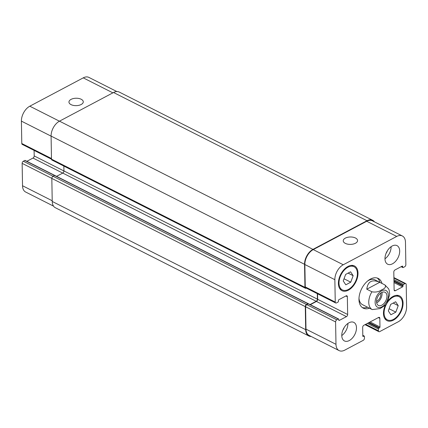 <?xml version="1.0" encoding="UTF-8"?>
<svg xmlns="http://www.w3.org/2000/svg" width="428" height="428" viewBox="0 0 428 428"><rect width="100%" height="100%" fill="white"/><g stroke="black" fill="none" stroke-linecap="round" stroke-linejoin="round"><path stroke-width="0.64" d="M380.037 282.459A16.633 10.16 116.8 0 0 377.212 278.034M362.286 307.545A16.633 10.16 116.8 0 0 367.524 307.197M366.78 289.194L379.754 282.314L384.895 284.92C386.249 286.819 385.12 288.488 381.509 289.922C378.817 291.826 375.624 292.452 371.921 291.794L366.78 289.194C367.786 281.415 372.066 279.099 379.62 282.245L375.03 279.923A13.862 8.464 116.8 0 0 367.695 280.945M358.99 298.15A13.862 8.464 116.8 0 0 362.511 304.666L372.232 309.583L380.101 308.572L385.703 305.004L386.885 303.291L389.678 294.614L389.218 290.419L388.592 288.782L384.895 284.92M369.482 308.192A16.633 10.16 -63.2 0 1 363.222 308.128A16.633 10.16 -63.2 0 1 361.665 288.702A16.633 10.16 -63.2 0 1 378.24 278.441A16.633 10.16 -63.2 0 1 382.001 283.454M376.667 302.826A7.367 4.499 116.8 0 0 381.937 292.415M376.538 301.376A5.618 3.429 116.8 0 0 376.934 301.189A5.618 3.429 116.8 0 0 380.685 293.175M381.637 292.559A7.367 4.499 -63.2 0 1 385.072 292.287A7.367 4.499 -63.2 0 1 385.762 300.889A7.367 4.499 -63.2 0 1 378.427 305.432A7.367 4.499 -63.2 0 1 376.827 299.252A7.367 4.499 -63.2 0 1 381.637 292.559M345.326 243.377A7.164 3.708 179 0 1 343.229 240.814A7.164 3.708 179 0 1 350.329 236.978A7.164 3.708 179 0 1 357.557 240.563A7.164 3.708 179 0 1 353.164 244.078A7.164 3.708 179 0 1 345.326 243.377M71.048 104.625A7.164 3.708 179 0 1 68.956 102.062A7.164 3.708 179 0 1 76.05 98.231A7.164 3.708 179 0 1 83.278 101.816A7.164 3.708 179 0 1 78.886 105.325A7.164 3.708 179 0 1 71.048 104.625M116.86 91.549L88.906 77.409A12.128 7.41 116.8 0 0 83.251 77.859L29.8 106.198A12.128 7.41 116.8 0 0 21.4 121.124L21.791 143.503A1.733 1.059 116.8 0 0 22.235 144.397L51.488 159.2M55.03 175.571A0.696 0.423 -63.2 0 1 55.132 175.603L25.134 160.425A0.696 0.423 116.8 0 0 24.808 160.452L23.337 161.233A1.733 1.059 116.8 0 0 22.138 163.362L22.529 185.741A12.128 7.41 116.8 0 0 25.632 192.017L53.537 206.136M34.096 150.399L34.197 155.926A1.733 1.059 -63.2 0 1 32.993 158.055L26.868 161.303M398.217 305.64L395.83 312.14L390.876 314.767L388.308 310.894L390.694 304.394L395.649 301.767L398.217 305.64L393.161 303.083M395.83 312.14L389.1 308.732M353.154 275.68L350.762 282.18L345.808 284.807L343.24 280.934L345.631 274.434L350.585 271.807L353.154 275.68L348.098 273.123M350.762 282.18L344.032 278.778M393.07 297.15A12.995 7.939 116.8 0 0 384.579 308.952A12.995 7.939 116.8 0 0 387.394 319.86A12.995 7.939 116.8 0 0 400.346 311.846A12.995 7.939 116.8 0 0 399.126 296.668A12.995 7.939 116.8 0 0 393.07 297.15M388.367 300.365A13.862 8.464 -63.2 0 1 393.054 296.406A13.862 8.464 -63.2 0 1 399.522 295.892A13.862 8.464 -63.2 0 1 400.817 312.087A13.862 8.464 -63.2 0 1 387.003 320.636A13.862 8.464 -63.2 0 1 385.184 305.555M348.001 267.19A12.995 7.939 116.8 0 0 339.511 278.997A12.995 7.939 116.8 0 0 342.33 289.906A12.995 7.939 116.8 0 0 355.277 281.892A12.995 7.939 116.8 0 0 354.063 266.708A12.995 7.939 116.8 0 0 348.001 267.19M347.991 266.451A13.862 8.464 -63.2 0 1 354.454 265.938A13.862 8.464 -63.2 0 1 355.754 282.127A13.862 8.464 -63.2 0 1 341.94 290.676A13.862 8.464 -63.2 0 1 338.933 279.04A13.862 8.464 -63.2 0 1 347.991 266.451M343.261 264.766A12.128 7.41 116.8 0 0 334.856 279.693L335.247 302.072A1.733 1.059 116.8 0 0 335.691 302.971A1.733 1.059 116.8 0 0 336.499 302.906L337.97 302.125A0.696 0.423 116.8 0 0 338.452 301.275L338.441 300.531A0.696 0.423 -63.2 0 1 338.917 299.68L346.091 295.876A1.733 1.059 -63.2 0 1 346.899 295.812A1.733 1.059 -63.2 0 1 347.343 296.711L347.654 314.494A1.733 1.059 -63.2 0 1 346.455 316.629L339.281 320.428A0.696 0.423 -63.2 0 1 338.96 320.454A0.696 0.423 -63.2 0 1 338.778 320.096L338.767 319.358A0.696 0.423 116.8 0 0 338.591 318.999A0.696 0.423 116.8 0 0 338.264 319.02L336.793 319.802A1.733 1.059 116.8 0 0 335.595 321.936L335.985 344.315A12.128 7.41 116.8 0 0 339.094 350.591A12.128 7.41 116.8 0 0 344.749 350.141L363.26 340.324A1.733 1.059 116.8 0 0 364.458 338.195L364.431 336.413A0.696 0.423 116.8 0 0 364.249 336.055A0.696 0.423 116.8 0 0 363.928 336.082L363.319 336.408A0.696 0.423 -63.2 0 1 362.992 336.435A0.696 0.423 -63.2 0 1 362.816 336.076L362.666 327.404A1.733 1.059 -63.2 0 1 363.864 325.269L378.577 317.474A1.733 1.059 -63.2 0 1 379.385 317.41A1.733 1.059 -63.2 0 1 379.829 318.304L379.978 326.976A0.696 0.423 -63.2 0 1 379.497 327.827L378.887 328.153A0.696 0.423 116.8 0 0 378.406 329.004L378.438 330.785A1.733 1.059 116.8 0 0 378.882 331.679A1.733 1.059 116.8 0 0 379.69 331.614L398.2 321.803A12.128 7.41 116.8 0 0 406.6 306.876L406.209 284.497A1.733 1.059 116.8 0 0 405.765 283.604A1.733 1.059 116.8 0 0 404.958 283.668L403.486 284.443A0.696 0.423 116.8 0 0 403.005 285.299L403.021 286.038A0.696 0.423 -63.2 0 1 402.539 286.894L395.365 290.692A1.733 1.059 -63.2 0 1 394.557 290.756A1.733 1.059 -63.2 0 1 394.118 289.863L393.803 272.074A1.733 1.059 -63.2 0 1 395.007 269.945L402.176 266.141A0.696 0.423 -63.2 0 1 402.502 266.114A0.696 0.423 -63.2 0 1 402.678 266.473L402.689 267.216A0.696 0.423 116.8 0 0 402.866 267.575A0.696 0.423 116.8 0 0 403.192 267.548L404.663 266.767A1.733 1.059 116.8 0 0 405.862 264.638L405.471 242.259A12.128 7.41 116.8 0 0 402.368 235.983A12.128 7.41 116.8 0 0 396.708 236.433L343.261 264.766L313.259 249.594L366.71 221.255A12.128 7.41 -63.2 0 1 372.365 220.805L402.368 235.983M348.975 322.771A10.395 6.35 -63.2 0 1 353.822 322.386A10.395 6.35 -63.2 0 1 354.796 334.53A10.395 6.35 -63.2 0 1 344.433 340.939A10.395 6.35 -63.2 0 1 342.181 332.214A10.395 6.35 -63.2 0 1 348.975 322.771M392.176 246.014A10.395 6.35 -63.2 0 1 397.024 245.629A10.395 6.35 -63.2 0 1 397.997 257.774A10.395 6.35 -63.2 0 1 387.64 264.188A10.395 6.35 -63.2 0 1 385.382 255.457A10.395 6.35 -63.2 0 1 392.176 246.014M341.774 335.563A10.395 6.35 116.8 0 0 347.911 323.429M342.871 330.106A5.618 3.429 116.8 0 0 344.166 327.543M384.975 258.806A10.395 6.35 116.8 0 0 391.117 246.672M386.072 253.349A5.618 3.429 116.8 0 0 387.367 250.787M339.094 350.591L309.091 335.413A12.128 7.41 -63.2 0 1 305.988 329.137L305.597 306.758A1.733 1.059 -63.2 0 1 306.796 304.629L308.267 303.848A0.696 0.423 -63.2 0 1 308.395 303.8A0.696 0.423 -63.2 0 1 308.593 303.821L338.591 318.999M335.691 302.971L305.694 287.793A1.733 1.059 -63.2 0 1 305.25 286.899L304.859 264.52A12.128 7.41 -63.2 0 1 313.259 249.594M310.327 304.699L316.453 301.451A1.733 1.059 116.8 0 0 317.656 299.322L317.56 293.795M306.336 288.119L306.202 288.188A1.733 1.059 -63.2 0 1 305.394 288.253A1.733 1.059 -63.2 0 1 304.95 287.359L304.549 264.311A12.128 7.41 -63.2 0 1 312.948 249.385L367.01 220.725A12.128 7.41 -63.2 0 1 372.665 220.276A12.128 7.41 -63.2 0 1 374.463 221.865M310.038 304.554L316.201 301.285A1.733 1.059 116.8 0 0 317.405 299.151L317.309 293.672M311.14 336.451A12.128 7.41 -63.2 0 1 308.791 335.948A12.128 7.41 -63.2 0 1 305.688 329.672L305.287 306.625A1.733 1.059 -63.2 0 1 306.485 304.495L307.957 303.714A0.696 0.423 -63.2 0 1 308.278 303.687A0.696 0.423 -63.2 0 1 308.395 303.8M63.858 166.069L63.943 170.933A1.733 1.059 -63.2 0 1 62.745 173.067L56.555 176.347M372.665 220.276L119.209 92.052A12.128 7.41 116.8 0 0 113.548 92.502L59.487 121.167A12.128 7.41 116.8 0 0 51.087 136.088L51.488 159.136A1.733 1.059 116.8 0 0 51.932 160.035L305.394 288.253M54.934 175.582A0.696 0.423 116.8 0 0 54.821 175.469A0.696 0.423 116.8 0 0 54.495 175.491L53.024 176.272A1.733 1.059 116.8 0 0 51.825 178.406L52.227 201.454A12.128 7.41 116.8 0 0 55.335 207.724L308.791 335.948M386.233 302.543A9.357 5.714 116.8 0 0 385.179 290.221A9.357 5.714 116.8 0 0 375.351 299.996A9.357 5.714 116.8 0 0 381.888 306.865A9.357 5.714 116.8 0 0 386.233 302.543M371.921 291.794A13.862 8.464 116.8 0 0 372.232 309.583M304.859 264.52L334.856 279.693M305.25 286.899L335.247 302.072M345.899 295.978L347.343 296.711M317.656 299.322L347.654 314.494M316.453 301.451L346.455 316.629M338.789 320.181L339.281 320.428M308.267 303.848L338.264 319.02M306.796 304.629L336.793 319.802M305.597 306.758L335.595 321.936M305.988 329.137L335.985 344.315M362.805 335.515L363.928 336.082M362.821 336.157L363.319 336.408M378.384 317.576L379.829 318.304M370.086 321.974L379.978 326.976M369.032 322.53L379.497 327.827M368.417 322.856L378.887 328.153M367.358 323.418L378.406 329.004M365.656 324.322L378.438 330.785M393.91 278.077L404.958 283.668M393.937 279.612L403.486 284.443M393.958 280.72L403.005 285.299M393.969 281.464L403.021 286.038M393.99 282.566L402.539 286.894M394.135 290.072L395.365 290.692M402.101 266.184L402.678 266.473M401.389 266.558L402.689 267.216M366.71 221.255L396.708 236.433M51.087 136.141L21.4 121.124M59.438 121.188L29.8 106.198M51.478 158.521L21.791 143.503M63.943 170.975L34.197 155.926M62.707 173.083L32.993 158.055M54.522 175.48L24.808 160.452M53.045 176.261L23.337 161.233M51.825 178.38L22.138 163.362M52.216 200.759L22.529 185.741M112.89 92.855L83.251 77.859M304.95 287.359L51.488 159.136M304.549 264.311L51.087 136.088M312.948 249.385L59.487 121.167M367.01 220.725L113.548 92.502M305.688 329.672L52.227 201.454M305.287 306.625L51.825 178.406M306.485 304.495L53.024 176.272M307.957 303.714L54.495 175.491M316.201 301.285L62.745 173.067M317.405 299.151L63.943 170.933M399.126 296.668L396.499 295.336M387.394 319.86L384.767 318.534M354.063 266.708L351.436 265.381M342.33 289.906L339.704 288.574M364.249 336.055L362.8 335.322M378.882 331.679L365.009 324.665M405.765 283.604L393.904 277.601M402.866 267.575L401.132 266.697M54.821 175.469L308.278 303.687"/></g></svg>

